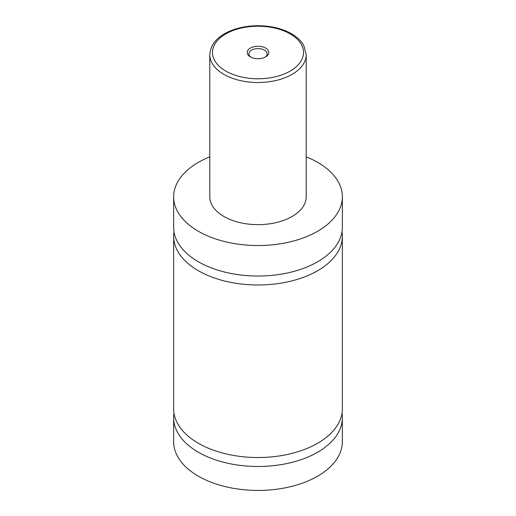 <?xml version="1.0" encoding="UTF-8"?>
<svg xmlns="http://www.w3.org/2000/svg" width="516" height="516" viewBox="0 0 516 516"><rect width="100%" height="100%" fill="white"/><g stroke="black" fill="none" stroke-linecap="round" stroke-linejoin="round"><path stroke-width="0.77" d="M306.207 156.845A84.36 48.704 180 0 1 317.656 162.372A84.36 48.704 180 0 1 342.36 196.815L342.36 227.324A84.36 48.704 180 0 1 290.282 272.319A84.36 48.704 180 0 1 198.344 261.76A84.36 48.704 180 0 1 173.64 227.324L173.64 196.815A84.36 48.704 180 0 1 209.793 156.845M342.005 231.807A84.36 48.704 180 0 1 342.36 236.289A84.36 48.704 180 0 1 290.282 281.285A84.36 48.704 180 0 1 198.344 270.726A84.36 48.704 180 0 1 173.64 236.289A84.36 48.704 180 0 1 173.995 231.807M342.005 413.303A84.36 48.704 180 0 1 342.36 417.786A84.36 48.704 180 0 1 290.282 462.781A84.36 48.704 180 0 1 198.344 452.222A84.36 48.704 180 0 1 173.64 417.786A84.36 48.704 180 0 1 173.995 413.303M342.36 236.289L342.36 408.82A84.36 48.704 180 0 1 290.282 453.816A84.36 48.704 180 0 1 198.344 443.257A84.36 48.704 180 0 1 173.64 408.82L173.64 236.289M250.376 56.895A10.778 6.224 0 0 0 265.624 56.895A10.778 6.224 0 0 0 265.624 48.091A10.778 6.224 0 0 0 250.376 48.091A10.778 6.224 0 0 0 250.376 56.895L250.376 56.895M264.979 57.237A9.107 5.257 0 0 0 267.107 53.858A9.107 5.257 0 0 0 264.437 50.142A9.107 5.257 0 0 0 254.517 49.001A9.107 5.257 0 0 0 248.893 53.858A9.107 5.257 0 0 0 251.021 57.237M306.207 54.677L306.207 196.815A48.207 27.832 180 0 1 276.447 222.531A48.207 27.832 180 0 1 223.912 216.494A48.207 27.832 180 0 1 209.793 196.815L209.793 54.677A48.207 27.832 180 0 0 223.912 74.362A48.207 27.832 180 0 0 276.447 80.393A48.207 27.832 180 0 0 306.207 54.677L303.905 45.731C301.357 41.048 297.235 37.062 291.534 33.772C286.412 30.837 280.504 28.677 273.809 27.29C260.586 24.723 247.77 25.31 235.373 29.057C219.236 34.398 210.709 42.938 209.793 54.677M342.36 196.815A84.36 48.704 180 0 1 290.282 241.817A84.36 48.704 180 0 1 198.344 231.258A84.36 48.704 180 0 1 173.64 196.815M342.36 417.786L342.36 441.728A84.36 48.704 180 0 1 290.282 486.73A84.36 48.704 180 0 1 198.344 476.171A84.36 48.704 180 0 1 173.64 441.728L173.64 417.786M225.808 71.079A45.531 26.284 0 0 0 290.192 71.079A45.531 26.284 0 0 0 290.192 33.908A45.531 26.284 0 0 0 225.808 33.908A45.531 26.284 0 0 0 225.808 71.079"/></g></svg>
